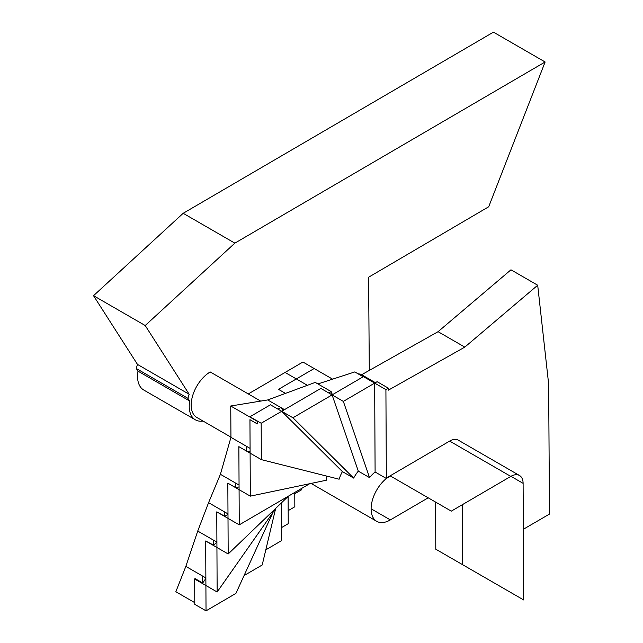 <?xml version="1.0" encoding="UTF-8"?>
<svg xmlns="http://www.w3.org/2000/svg" width="643" height="643" viewBox="0 0 643 643"><rect width="100%" height="100%" fill="white"/><g stroke="black" fill="none" stroke-linecap="round" stroke-linejoin="round"><path stroke-width="0.96" d="M428.206 497.811L390.357 519.914A27.07 15.633 -60 0 1 376.71 521.32A27.07 15.633 -60 0 1 372.538 499.691A27.07 15.633 -60 0 1 390.14 475.836L451.298 511.145L510.799 476.399A17.297 9.991 120 0 1 519.52 475.507A17.297 9.991 120 0 1 523.105 483.343L523.675 599.951L462.518 564.642L462.221 504.763M285.484 393.387L278.499 389.353L314.17 368.527L302.925 362.033L248.286 393.934M307.378 385.318L285.09 372.45L302.925 362.033L332.584 379.161M230.95 437.16L196.79 417.444A27.07 15.633 -60 0 1 192.619 395.815A27.07 15.633 -60 0 1 210.213 371.959L260.688 401.095M519.52 475.507L458.363 440.198A17.297 9.991 120 0 0 449.642 441.09L390.14 475.836M435.584 502.07L435.793 549.218L462.518 564.642M523.33 529.285L549.476 514.078L548.648 384.072L537.693 285.235L510.968 269.803L438.076 331.684L361.639 374.724L361.639 375.882M272.986 512.367L235.909 593.409L206.033 610.85L194.789 604.356L194.66 579.013L205.905 585.508L205.688 540.996L216.932 547.482L216.763 511.868L228.008 518.362L227.831 483.166L250.32 496.147L250.111 453.146L261.355 459.641L261.179 423.255L320.857 388.412L343.346 401.401L374.668 383.107L375.102 471.994L386.347 478.48L390.518 476.053M288.466 496.115L228.177 553.977L228.008 518.362L239.252 524.849L238.866 446.652L250.111 453.146L249.95 419.678L257.321 423.93L257.304 421.326L249.934 416.76L270.438 404.793L292.935 417.773L363.424 376.621L374.668 383.107L377.111 381.685L388.364 388.171L388.372 390.156L464.801 347.116L438.076 331.684M386.347 478.48L385.913 389.602L388.364 388.171M261.355 459.641L339.118 479.212A27.07 15.633 120 0 1 342.406 471.592L281.682 411.287L342.406 471.592L353.65 478.087A27.07 15.633 120 0 1 358.304 471.134L332.101 394.906L358.304 471.134L369.548 477.62A27.07 15.633 120 0 1 375.102 471.994L374.668 383.107L385.913 389.602M537.693 285.235L464.801 347.116M375.408 382.681L361.639 374.724M362.162 374.435L357.942 373.744M353.65 478.087L292.935 417.773M284.503 409.639L267.705 399.946L280.766 407.485L283.539 410.202M328.774 392.986L331.161 391.595L332.286 394.802M238.866 446.652L246.59 451.097L246.558 446.355L230.95 437.344L230.741 405.998L267.705 399.946L315.247 382.408L331.161 391.595M369.548 477.62L343.346 401.401M331.917 393.749L333.002 394.376M317.907 383.943L354.791 371.927L363.174 376.766M136.3 368.511A33.299 19.226 -60 0 1 137.498 364.428L189.171 394.263A33.299 19.226 120 0 0 187.973 398.347L136.3 368.511L137.988 371.148L189.661 400.983A29.835 17.224 120 0 0 195.408 419.839A29.835 17.224 120 0 0 203.067 421.061M187.973 398.347L189.661 400.983M195.408 419.839L143.727 390.004A29.835 17.224 -60 0 1 137.988 371.148M137.498 364.428L93.524 295.692L183.175 213.299L493.446 32.15L545.119 61.985L234.856 243.142L145.205 325.527L189.171 394.263M369.299 370.408L368.6 277.221L488.704 206.765L545.119 61.985M249.934 416.76L261.179 423.255M277.969 409.141L280.766 407.485M246.558 446.355L250.087 448.388M326.933 476.141A27.07 15.633 120 0 0 326.258 480.249L250.32 496.147M246.59 451.097L250.103 451.981M230.95 437.344L220.412 474.301L239.051 485.071M227.831 483.166L235.748 487.627L239.067 486.936M309.701 483.721L239.252 524.849M227.984 513.886L208.573 502.673L220.412 474.301M216.763 511.868L224.728 516.241L227.984 514.344M275.968 508.115L217.149 592.002L216.932 547.482L228.177 553.977M205.688 540.996L213.645 545.2L213.613 540.233L216.908 542.137M224.728 516.241L224.696 511.989M213.645 545.2L216.868 542.113M206.033 610.85L205.905 585.508L217.149 592.002M194.66 579.013L194.99 578.547L202.69 582.992L202.641 576.088L205.873 577.944M202.69 582.992L205.873 578.451M194.781 602.668L175.836 591.737L185.843 566.387L197.731 531.062L208.573 502.673M275.63 508.597L262.199 564.996L244.059 575.589M281.465 502.834L281.65 540.578L265.808 549.829M288.112 496.46L288.241 523.675L281.594 527.557M294.759 492.442L294.832 506.772L288.177 510.655M301.414 488.559L301.422 489.87L294.767 493.752M257.321 423.93L257.296 421.334L230.741 405.998M235.748 487.627L235.716 483.142M234.856 243.142L183.175 213.299M145.205 325.527L93.524 295.692M371.107 508.798L390.357 519.914M510.936 476.318L523.105 483.343M449.642 441.09L510.799 476.399M213.613 540.233L197.731 531.062M185.843 566.387L202.641 576.088M311.083 483.432L376.71 521.32"/></g></svg>
